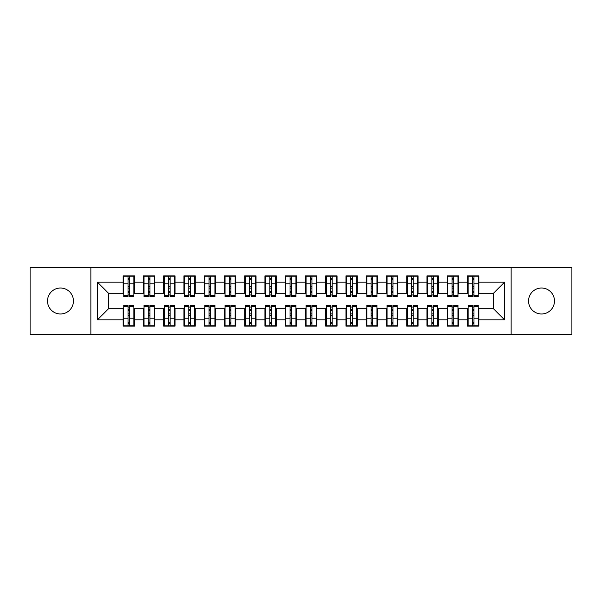<?xml version="1.0" encoding="UTF-8"?>
<svg xmlns="http://www.w3.org/2000/svg" width="602" height="602" viewBox="0 0 602 602"><rect width="100%" height="100%" fill="white"/><g stroke="black" fill="none" stroke-linecap="round" stroke-linejoin="round"><path stroke-width="0.9" d="M541.522 288.034A12.966 12.966 0 0 0 528.556 301A12.966 12.966 0 0 0 541.522 313.966A12.966 12.966 0 0 0 554.48 301A12.966 12.966 0 0 0 541.522 288.034M60.478 288.034A12.966 12.966 0 0 0 47.52 301A12.966 12.966 0 0 0 60.478 313.966A12.966 12.966 0 0 0 73.444 301A12.966 12.966 0 0 0 60.478 288.034M511.136 334.419L571.9 334.419L571.9 267.581L511.136 267.581L511.136 334.419L90.864 334.419L90.864 267.581L30.1 267.581L30.1 334.419L90.864 334.419M472.352 288.14L473.97 288.14L472.352 288.14M473.97 313.86L472.352 313.86L473.97 313.86M452.094 288.14L453.72 288.14L452.094 288.14M453.72 313.86L452.094 313.86L453.72 313.86M431.845 288.14L433.463 288.14L431.845 288.14M433.463 313.86L431.845 313.86L433.463 313.86M411.587 288.14L413.205 288.14L411.587 288.14M413.205 313.86L411.587 313.86L413.205 313.86M391.33 288.14L392.956 288.14L391.33 288.14M392.956 313.86L391.33 313.86L392.956 313.86M371.08 288.14L372.698 288.14L371.08 288.14M372.698 313.86L371.08 313.86L372.698 313.86M350.823 288.14L352.448 288.14L350.823 288.14M352.448 313.86L350.823 313.86L352.448 313.86M330.573 288.14L332.191 288.14L330.573 288.14M332.191 313.86L330.573 313.86L332.191 313.86M310.316 288.14L311.934 288.14L310.316 288.14M311.934 313.86L310.316 313.86L311.934 313.86M290.066 288.14L291.684 288.14L290.066 288.14M291.684 313.86L290.066 313.86L291.684 313.86M269.809 288.14L271.427 288.14L269.809 288.14M271.427 313.86L269.809 313.86L271.427 313.86M249.552 288.14L251.177 288.14L249.552 288.14M251.177 313.86L249.552 313.86L251.177 313.86M229.302 288.14L230.92 288.14L229.302 288.14M230.92 313.86L229.302 313.86L230.92 313.86M209.044 288.14L210.67 288.14L209.044 288.14M210.67 313.86L209.044 313.86L210.67 313.86M188.795 288.14L190.413 288.14L188.795 288.14M190.413 313.86L188.795 313.86L190.413 313.86M168.537 288.14L170.155 288.14L168.537 288.14M170.155 313.86L168.537 313.86L170.155 313.86M148.28 288.14L149.906 288.14L148.28 288.14M149.906 313.86L148.28 313.86L149.906 313.86M511.136 267.581L90.864 267.581M123.779 293.302L108.586 293.302L97.449 282.165L97.449 319.835L123.169 319.835L123.169 326.118L134.509 326.118L134.509 319.835L143.419 319.835L143.419 326.118L154.767 326.118L154.767 319.835L163.676 319.835L163.676 326.118L175.016 326.118L175.016 319.835L183.934 319.835L183.934 326.118L195.274 326.118L195.274 319.835L204.183 319.835L204.183 326.118L215.524 326.118L215.524 319.835L224.441 319.835L224.441 326.118L235.781 326.118L235.781 319.835L244.69 319.835L244.69 326.118L256.038 326.118L256.038 319.835L264.948 319.835L264.948 326.118L276.288 326.118L276.288 319.835L285.205 319.835L285.205 326.118L296.545 326.118L296.545 319.835L305.455 319.835L305.455 326.118L316.795 326.118L316.795 319.835L325.712 319.835L325.712 326.118L337.052 326.118L337.052 319.835L345.962 319.835L345.962 326.118L357.31 326.118L357.31 319.835L366.219 319.835L366.219 326.118L377.559 326.118L377.559 319.835L386.476 319.835L386.476 326.118L397.817 326.118L397.817 319.835L406.726 319.835L406.726 326.118L418.066 326.118L418.066 319.835L426.984 319.835L426.984 326.118L438.324 326.118L438.324 319.835L447.233 319.835L447.233 326.118L458.581 326.118L458.581 319.835L467.491 319.835L467.491 326.118L478.831 326.118L478.831 308.698L493.414 308.698L493.414 293.302L478.221 293.302M97.449 282.165L123.169 282.165L123.169 293.302M493.414 293.302L504.551 282.165L478.831 282.165L478.831 275.882L467.491 275.882L467.491 282.165L458.581 282.165L458.581 275.882L447.233 275.882L447.233 282.165L438.324 282.165L438.324 275.882L426.984 275.882L426.984 282.165L418.066 282.165L418.066 275.882L406.726 275.882L406.726 282.165L397.817 282.165L397.817 275.882L386.476 275.882L386.476 282.165L377.559 282.165L377.559 275.882L366.219 275.882L366.219 282.165L357.31 282.165L357.31 275.882L345.962 275.882L345.962 282.165L337.052 282.165L337.052 275.882L325.712 275.882L325.712 282.165L316.795 282.165L316.795 275.882L305.455 275.882L305.455 282.165L296.545 282.165L296.545 275.882L285.205 275.882L285.205 282.165L276.288 282.165L276.288 275.882L264.948 275.882L264.948 282.165L256.038 282.165L256.038 275.882L244.69 275.882L244.69 282.165L235.781 282.165L235.781 275.882L224.441 275.882L224.441 282.165L215.524 282.165L215.524 275.882L204.183 275.882L204.183 282.165L195.274 282.165L195.274 275.882L183.934 275.882L183.934 282.165L175.016 282.165L175.016 275.882L163.676 275.882L163.676 282.165L154.767 282.165L154.767 275.882L143.419 275.882L143.419 282.165L134.509 282.165L134.509 275.882L123.169 275.882L123.169 282.165M504.551 282.165L504.551 319.835L478.831 319.835M458.581 319.835L458.581 308.698L468.1 308.698M467.491 319.835L467.491 308.698M478.831 282.165L478.831 293.302M438.324 319.835L438.324 308.698L447.843 308.698M447.233 319.835L447.233 308.698M467.491 282.165L467.491 293.302L457.971 293.302M458.581 282.165L458.581 293.302M418.066 319.835L418.066 308.698L427.586 308.698M426.984 319.835L426.984 308.698M447.233 282.165L447.233 293.302L437.714 293.302M438.324 282.165L438.324 293.302M397.817 319.835L397.817 308.698L407.336 308.698M406.726 319.835L406.726 308.698M426.984 282.165L426.984 293.302L417.464 293.302M418.066 282.165L418.066 293.302M377.559 319.835L377.559 308.698L387.078 308.698M386.476 319.835L386.476 308.698M406.726 282.165L406.726 293.302L397.207 293.302M397.817 282.165L397.817 293.302M357.31 319.835L357.31 308.698L366.829 308.698M366.219 319.835L366.219 308.698M386.476 282.165L386.476 293.302L376.95 293.302M377.559 282.165L377.559 293.302M337.052 319.835L337.052 308.698L346.571 308.698M345.962 319.835L345.962 308.698M366.219 282.165L366.219 293.302L356.7 293.302M357.31 282.165L357.31 293.302M316.795 319.835L316.795 308.698L326.314 308.698M325.712 319.835L325.712 308.698M345.962 282.165L345.962 293.302L336.443 293.302M337.052 282.165L337.052 293.302M296.545 319.835L296.545 308.698L306.064 308.698M305.455 319.835L305.455 308.698M325.712 282.165L325.712 293.302L316.193 293.302M316.795 282.165L316.795 293.302M276.288 319.835L276.288 308.698L285.807 308.698M285.205 319.835L285.205 308.698M305.455 282.165L305.455 293.302L295.936 293.302M296.545 282.165L296.545 293.302M256.038 319.835L256.038 308.698L265.557 308.698M264.948 319.835L264.948 308.698M285.205 282.165L285.205 293.302L275.686 293.302M276.288 282.165L276.288 293.302M235.781 319.835L235.781 308.698L245.3 308.698M244.69 319.835L244.69 308.698M264.948 282.165L264.948 293.302L255.429 293.302M256.038 282.165L256.038 293.302M215.524 319.835L215.524 308.698L225.05 308.698M224.441 319.835L224.441 308.698M244.69 282.165L244.69 293.302L235.171 293.302M235.781 282.165L235.781 293.302M195.274 319.835L195.274 308.698L204.793 308.698M204.183 319.835L204.183 308.698M224.441 282.165L224.441 293.302L214.922 293.302M215.524 282.165L215.524 293.302M175.016 319.835L175.016 308.698L184.536 308.698M183.934 319.835L183.934 308.698M204.183 282.165L204.183 293.302L194.664 293.302M195.274 282.165L195.274 293.302M154.767 319.835L154.767 308.698L164.286 308.698M163.676 319.835L163.676 308.698M183.934 282.165L183.934 293.302L174.414 293.302M175.016 282.165L175.016 293.302M134.509 319.835L134.509 308.698L144.029 308.698M143.419 319.835L143.419 308.698M163.676 282.165L163.676 293.302L154.157 293.302M154.767 282.165L154.767 293.302M128.03 288.14L129.648 288.14L128.03 288.14M129.648 313.86L128.03 313.86L129.648 313.86M97.449 319.835L108.586 308.698L123.779 308.698M123.169 319.835L123.169 308.698M143.419 282.165L143.419 293.302L133.9 293.302M134.509 282.165L134.509 293.302M108.586 293.302L108.586 308.698M468.1 293.302L467.491 293.302M447.843 293.302L447.233 293.302M427.586 293.302L426.984 293.302M407.336 293.302L406.726 293.302M387.078 293.302L386.476 293.302M366.829 293.302L366.219 293.302M346.571 293.302L345.962 293.302M326.314 293.302L325.712 293.302M306.064 293.302L305.455 293.302M285.807 293.302L285.205 293.302M265.557 293.302L264.948 293.302M245.3 293.302L244.69 293.302M225.05 293.302L224.441 293.302M204.793 293.302L204.183 293.302M184.536 293.302L183.934 293.302M164.286 293.302L163.676 293.302M144.029 293.302L143.419 293.302M133.9 308.698L134.509 308.698M154.157 308.698L154.767 308.698M174.414 308.698L175.016 308.698M194.664 308.698L195.274 308.698M214.922 308.698L215.524 308.698M235.171 308.698L235.781 308.698M255.429 308.698L256.038 308.698M275.686 308.698L276.288 308.698M295.936 308.698L296.545 308.698M316.193 308.698L316.795 308.698M336.443 308.698L337.052 308.698M356.7 308.698L357.31 308.698M376.95 308.698L377.559 308.698M397.207 308.698L397.817 308.698M417.464 308.698L418.066 308.698M437.714 308.698L438.324 308.698M457.971 308.698L458.581 308.698M478.221 308.698L478.831 308.698M504.551 319.835L493.414 308.698M123.779 276.085L133.9 276.085L123.779 276.085L123.779 296.643L128.03 296.643L128.03 276.167L133.9 276.19L133.9 296.643L129.648 296.643L129.648 276.19M128.03 278.801L129.648 278.801M128.03 294.942L129.648 294.942M129.648 292.399L128.03 292.399M128.03 291.406L129.648 291.406M134.509 285.506L133.9 285.506M134.509 288.14L133.9 288.14M123.779 285.506L123.169 285.506M123.779 288.14L123.169 288.14M133.9 325.915L123.779 325.915L133.9 325.915L133.9 305.357L129.648 305.357L129.648 325.832L123.779 325.81L123.779 305.357L128.03 305.357L128.03 325.81M129.648 323.199L128.03 323.199M129.648 307.058L128.03 307.058M128.03 309.601L129.648 309.601M129.648 310.594L128.03 310.594M123.169 316.494L123.779 316.494M123.169 313.86L123.779 313.86M133.9 316.494L134.509 316.494M133.9 313.86L134.509 313.86M144.029 276.085L154.157 276.085L144.029 276.085L144.029 296.643L148.28 296.643L148.28 276.167L154.157 276.19L154.157 296.643L149.906 296.643L149.906 276.19M148.28 278.801L149.906 278.801M148.28 294.942L149.906 294.942M149.906 292.399L148.28 292.399M148.28 291.406L149.906 291.406M154.767 285.506L154.157 285.506M154.767 288.14L154.157 288.14M144.029 285.506L143.419 285.506M144.029 288.14L143.419 288.14M164.286 276.085L174.414 276.085L164.286 276.085L164.286 296.643L168.537 296.643L168.537 276.167L174.414 276.19L174.414 296.643L170.155 296.643L170.155 276.19M168.537 278.801L170.155 278.801M168.537 294.942L170.155 294.942M170.155 292.399L168.537 292.399M168.537 291.406L170.155 291.406M175.016 285.506L174.414 285.506M175.016 288.14L174.414 288.14M164.286 285.506L163.676 285.506M164.286 288.14L163.676 288.14M184.536 276.085L194.664 276.085L184.536 276.085L184.536 296.643L188.795 296.643L188.795 276.167L194.664 276.19L194.664 296.643L190.413 296.643L190.413 276.19M188.795 278.801L190.413 278.801M188.795 294.942L190.413 294.942M190.413 292.399L188.795 292.399M188.795 291.406L190.413 291.406M195.274 285.506L194.664 285.506M195.274 288.14L194.664 288.14M184.536 285.506L183.934 285.506M184.536 288.14L183.934 288.14M204.793 276.085L214.922 276.085L204.793 276.085L204.793 296.643L209.044 296.643L209.044 276.167L214.922 276.19L214.922 296.643L210.67 296.643L210.67 276.19M209.044 278.801L210.67 278.801M209.044 294.942L210.67 294.942M210.67 292.399L209.044 292.399M209.044 291.406L210.67 291.406M215.524 285.506L214.922 285.506M215.524 288.14L214.922 288.14M204.793 285.506L204.183 285.506M204.793 288.14L204.183 288.14M154.157 325.915L144.029 325.915L154.157 325.915L154.157 305.357L149.906 305.357L149.906 325.832L144.029 325.81L144.029 305.357L148.28 305.357L148.28 325.81M149.906 323.199L148.28 323.199M149.906 307.058L148.28 307.058M148.28 309.601L149.906 309.601M149.906 310.594L148.28 310.594M143.419 316.494L144.029 316.494M143.419 313.86L144.029 313.86M154.157 316.494L154.767 316.494M154.157 313.86L154.767 313.86M174.414 325.915L164.286 325.915L174.414 325.915L174.414 305.357L170.155 305.357L170.155 325.832L164.286 325.81L164.286 305.357L168.537 305.357L168.537 325.81M170.155 323.199L168.537 323.199M170.155 307.058L168.537 307.058M168.537 309.601L170.155 309.601M170.155 310.594L168.537 310.594M163.676 316.494L164.286 316.494M163.676 313.86L164.286 313.86M174.414 316.494L175.016 316.494M174.414 313.86L175.016 313.86M194.664 325.915L184.536 325.915L194.664 325.915L194.664 305.357L190.413 305.357L190.413 325.832L184.536 325.81L184.536 305.357L188.795 305.357L188.795 325.81M190.413 323.199L188.795 323.199M190.413 307.058L188.795 307.058M188.795 309.601L190.413 309.601M190.413 310.594L188.795 310.594M183.934 316.494L184.536 316.494M183.934 313.86L184.536 313.86M194.664 316.494L195.274 316.494M194.664 313.86L195.274 313.86M214.922 325.915L204.793 325.915L214.922 325.915L214.922 305.357L210.67 305.357L210.67 325.832L204.793 325.81L204.793 305.357L209.044 305.357L209.044 325.81M210.67 323.199L209.044 323.199M210.67 307.058L209.044 307.058M209.044 309.601L210.67 309.601M210.67 310.594L209.044 310.594M204.183 316.494L204.793 316.494M204.183 313.86L204.793 313.86M214.922 316.494L215.524 316.494M214.922 313.86L215.524 313.86M225.05 276.085L235.171 276.085L225.05 276.085L225.05 296.643L229.302 296.643L229.302 276.167L235.171 276.19L235.171 296.643L230.92 296.643L230.92 276.19M229.302 278.801L230.92 278.801M229.302 294.942L230.92 294.942M230.92 292.399L229.302 292.399M229.302 291.406L230.92 291.406M235.781 285.506L235.171 285.506M235.781 288.14L235.171 288.14M225.05 285.506L224.441 285.506M225.05 288.14L224.441 288.14M235.171 325.915L225.05 325.915L235.171 325.915L235.171 305.357L230.92 305.357L230.92 325.832L225.05 325.81L225.05 305.357L229.302 305.357L229.302 325.81M230.92 323.199L229.302 323.199M230.92 307.058L229.302 307.058M229.302 309.601L230.92 309.601M230.92 310.594L229.302 310.594M224.441 316.494L225.05 316.494M224.441 313.86L225.05 313.86M235.171 316.494L235.781 316.494M235.171 313.86L235.781 313.86M245.3 276.085L255.429 276.085L245.3 276.085L245.3 296.643L249.552 296.643L249.552 276.167L255.429 276.19L255.429 296.643L251.177 296.643L251.177 276.19M249.552 278.801L251.177 278.801M249.552 294.942L251.177 294.942M251.177 292.399L249.552 292.399M249.552 291.406L251.177 291.406M256.038 285.506L255.429 285.506M256.038 288.14L255.429 288.14M245.3 285.506L244.69 285.506M245.3 288.14L244.69 288.14M255.429 325.915L245.3 325.915L255.429 325.915L255.429 305.357L251.177 305.357L251.177 325.832L245.3 325.81L245.3 305.357L249.552 305.357L249.552 325.81M251.177 323.199L249.552 323.199M251.177 307.058L249.552 307.058M249.552 309.601L251.177 309.601M251.177 310.594L249.552 310.594M244.69 316.494L245.3 316.494M244.69 313.86L245.3 313.86M255.429 316.494L256.038 316.494M255.429 313.86L256.038 313.86M265.557 276.085L275.686 276.085L265.557 276.085L265.557 296.643L269.809 296.643L269.809 276.167L275.686 276.19L275.686 296.643L271.427 296.643L271.427 276.19M269.809 278.801L271.427 278.801M269.809 294.942L271.427 294.942M271.427 292.399L269.809 292.399M269.809 291.406L271.427 291.406M276.288 285.506L275.686 285.506M276.288 288.14L275.686 288.14M265.557 285.506L264.948 285.506M265.557 288.14L264.948 288.14M275.686 325.915L265.557 325.915L275.686 325.915L275.686 305.357L271.427 305.357L271.427 325.832L265.557 325.81L265.557 305.357L269.809 305.357L269.809 325.81M271.427 323.199L269.809 323.199M271.427 307.058L269.809 307.058M269.809 309.601L271.427 309.601M271.427 310.594L269.809 310.594M264.948 316.494L265.557 316.494M264.948 313.86L265.557 313.86M275.686 316.494L276.288 316.494M275.686 313.86L276.288 313.86M285.807 276.085L295.936 276.085L285.807 276.085L285.807 296.643L290.066 296.643L290.066 276.167L295.936 276.19L295.936 296.643L291.684 296.643L291.684 276.19M290.066 278.801L291.684 278.801M290.066 294.942L291.684 294.942M291.684 292.399L290.066 292.399M290.066 291.406L291.684 291.406M296.545 285.506L295.936 285.506M296.545 288.14L295.936 288.14M285.807 285.506L285.205 285.506M285.807 288.14L285.205 288.14M295.936 325.915L285.807 325.915L295.936 325.915L295.936 305.357L291.684 305.357L291.684 325.832L285.807 325.81L285.807 305.357L290.066 305.357L290.066 325.81M291.684 323.199L290.066 323.199M291.684 307.058L290.066 307.058M290.066 309.601L291.684 309.601M291.684 310.594L290.066 310.594M285.205 316.494L285.807 316.494M285.205 313.86L285.807 313.86M295.936 316.494L296.545 316.494M295.936 313.86L296.545 313.86M306.064 276.085L316.193 276.085L306.064 276.085L306.064 296.643L310.316 296.643L310.316 276.167L316.193 276.19L316.193 296.643L311.934 296.643L311.934 276.19M310.316 278.801L311.934 278.801M310.316 294.942L311.934 294.942M311.934 292.399L310.316 292.399M310.316 291.406L311.934 291.406M316.795 285.506L316.193 285.506M316.795 288.14L316.193 288.14M306.064 285.506L305.455 285.506M306.064 288.14L305.455 288.14M316.193 325.915L306.064 325.915L316.193 325.915L316.193 305.357L311.934 305.357L311.934 325.832L306.064 325.81L306.064 305.357L310.316 305.357L310.316 325.81M311.934 323.199L310.316 323.199M311.934 307.058L310.316 307.058M310.316 309.601L311.934 309.601M311.934 310.594L310.316 310.594M305.455 316.494L306.064 316.494M305.455 313.86L306.064 313.86M316.193 316.494L316.795 316.494M316.193 313.86L316.795 313.86M326.314 276.085L336.443 276.085L326.314 276.085L326.314 296.643L330.573 296.643L330.573 276.167L336.443 276.19L336.443 296.643L332.191 296.643L332.191 276.19M330.573 278.801L332.191 278.801M330.573 294.942L332.191 294.942M332.191 292.399L330.573 292.399M330.573 291.406L332.191 291.406M337.052 285.506L336.443 285.506M337.052 288.14L336.443 288.14M326.314 285.506L325.712 285.506M326.314 288.14L325.712 288.14M336.443 325.915L326.314 325.915L336.443 325.915L336.443 305.357L332.191 305.357L332.191 325.832L326.314 325.81L326.314 305.357L330.573 305.357L330.573 325.81M332.191 323.199L330.573 323.199M332.191 307.058L330.573 307.058M330.573 309.601L332.191 309.601M332.191 310.594L330.573 310.594M325.712 316.494L326.314 316.494M325.712 313.86L326.314 313.86M336.443 316.494L337.052 316.494M336.443 313.86L337.052 313.86M346.571 276.085L356.7 276.085L346.571 276.085L346.571 296.643L350.823 296.643L350.823 276.167L356.7 276.19L356.7 296.643L352.448 296.643L352.448 276.19M350.823 278.801L352.448 278.801M350.823 294.942L352.448 294.942M352.448 292.399L350.823 292.399M350.823 291.406L352.448 291.406M357.31 285.506L356.7 285.506M357.31 288.14L356.7 288.14M346.571 285.506L345.962 285.506M346.571 288.14L345.962 288.14M356.7 325.915L346.571 325.915L356.7 325.915L356.7 305.357L352.448 305.357L352.448 325.832L346.571 325.81L346.571 305.357L350.823 305.357L350.823 325.81M352.448 323.199L350.823 323.199M352.448 307.058L350.823 307.058M350.823 309.601L352.448 309.601M352.448 310.594L350.823 310.594M345.962 316.494L346.571 316.494M345.962 313.86L346.571 313.86M356.7 316.494L357.31 316.494M356.7 313.86L357.31 313.86M366.829 276.085L376.95 276.085L366.829 276.085L366.829 296.643L371.08 296.643L371.08 276.167L376.95 276.19L376.95 296.643L372.698 296.643L372.698 276.19M371.08 278.801L372.698 278.801M371.08 294.942L372.698 294.942M372.698 292.399L371.08 292.399M371.08 291.406L372.698 291.406M377.559 285.506L376.95 285.506M377.559 288.14L376.95 288.14M366.829 285.506L366.219 285.506M366.829 288.14L366.219 288.14M376.95 325.915L366.829 325.915L376.95 325.915L376.95 305.357L372.698 305.357L372.698 325.832L366.829 325.81L366.829 305.357L371.08 305.357L371.08 325.81M372.698 323.199L371.08 323.199M372.698 307.058L371.08 307.058M371.08 309.601L372.698 309.601M372.698 310.594L371.08 310.594M366.219 316.494L366.829 316.494M366.219 313.86L366.829 313.86M376.95 316.494L377.559 316.494M376.95 313.86L377.559 313.86M387.078 276.085L397.207 276.085L387.078 276.085L387.078 296.643L391.33 296.643L391.33 276.167L397.207 276.19L397.207 296.643L392.956 296.643L392.956 276.19M391.33 278.801L392.956 278.801M391.33 294.942L392.956 294.942M392.956 292.399L391.33 292.399M391.33 291.406L392.956 291.406M397.817 285.506L397.207 285.506M397.817 288.14L397.207 288.14M387.078 285.506L386.476 285.506M387.078 288.14L386.476 288.14M397.207 325.915L387.078 325.915L397.207 325.915L397.207 305.357L392.956 305.357L392.956 325.832L387.078 325.81L387.078 305.357L391.33 305.357L391.33 325.81M392.956 323.199L391.33 323.199M392.956 307.058L391.33 307.058M391.33 309.601L392.956 309.601M392.956 310.594L391.33 310.594M386.476 316.494L387.078 316.494M386.476 313.86L387.078 313.86M397.207 316.494L397.817 316.494M397.207 313.86L397.817 313.86M407.336 276.085L417.464 276.085L407.336 276.085L407.336 296.643L411.587 296.643L411.587 276.167L417.464 276.19L417.464 296.643L413.205 296.643L413.205 276.19M411.587 278.801L413.205 278.801M411.587 294.942L413.205 294.942M413.205 292.399L411.587 292.399M411.587 291.406L413.205 291.406M418.066 285.506L417.464 285.506M418.066 288.14L417.464 288.14M407.336 285.506L406.726 285.506M407.336 288.14L406.726 288.14M417.464 325.915L407.336 325.915L417.464 325.915L417.464 305.357L413.205 305.357L413.205 325.832L407.336 325.81L407.336 305.357L411.587 305.357L411.587 325.81M413.205 323.199L411.587 323.199M413.205 307.058L411.587 307.058M411.587 309.601L413.205 309.601M413.205 310.594L411.587 310.594M406.726 316.494L407.336 316.494M406.726 313.86L407.336 313.86M417.464 316.494L418.066 316.494M417.464 313.86L418.066 313.86M427.586 276.085L437.714 276.085L427.586 276.085L427.586 296.643L431.845 296.643L431.845 276.167L437.714 276.19L437.714 296.643L433.463 296.643L433.463 276.19M431.845 278.801L433.463 278.801M431.845 294.942L433.463 294.942M433.463 292.399L431.845 292.399M431.845 291.406L433.463 291.406M438.324 285.506L437.714 285.506M438.324 288.14L437.714 288.14M427.586 285.506L426.984 285.506M427.586 288.14L426.984 288.14M437.714 325.915L427.586 325.915L437.714 325.915L437.714 305.357L433.463 305.357L433.463 325.832L427.586 325.81L427.586 305.357L431.845 305.357L431.845 325.81M433.463 323.199L431.845 323.199M433.463 307.058L431.845 307.058M431.845 309.601L433.463 309.601M433.463 310.594L431.845 310.594M426.984 316.494L427.586 316.494M426.984 313.86L427.586 313.86M437.714 316.494L438.324 316.494M437.714 313.86L438.324 313.86M447.843 276.085L457.971 276.085L447.843 276.085L447.843 296.643L452.094 296.643L452.094 276.167L457.971 276.19L457.971 296.643L453.72 296.643L453.72 276.19M452.094 278.801L453.72 278.801M452.094 294.942L453.72 294.942M453.72 292.399L452.094 292.399M452.094 291.406L453.72 291.406M458.581 285.506L457.971 285.506M458.581 288.14L457.971 288.14M447.843 285.506L447.233 285.506M447.843 288.14L447.233 288.14M457.971 325.915L447.843 325.915L457.971 325.915L457.971 305.357L453.72 305.357L453.72 325.832L447.843 325.81L447.843 305.357L452.094 305.357L452.094 325.81M453.72 323.199L452.094 323.199M453.72 307.058L452.094 307.058M452.094 309.601L453.72 309.601M453.72 310.594L452.094 310.594M447.233 316.494L447.843 316.494M447.233 313.86L447.843 313.86M457.971 316.494L458.581 316.494M457.971 313.86L458.581 313.86M468.1 276.085L478.221 276.085L468.1 276.085L468.1 296.643L472.352 296.643L472.352 276.167L478.221 276.19L478.221 296.643L473.97 296.643L473.97 276.19M472.352 278.801L473.97 278.801M472.352 294.942L473.97 294.942M473.97 292.399L472.352 292.399M472.352 291.406L473.97 291.406M478.831 285.506L478.221 285.506M478.831 288.14L478.221 288.14M468.1 285.506L467.491 285.506M468.1 288.14L467.491 288.14M478.221 325.915L468.1 325.915L478.221 325.915L478.221 305.357L473.97 305.357L473.97 325.832L468.1 325.81L468.1 305.357L472.352 305.357L472.352 325.81M473.97 323.199L472.352 323.199M473.97 307.058L472.352 307.058M472.352 309.601L473.97 309.601M473.97 310.594L472.352 310.594M467.491 316.494L468.1 316.494M467.491 313.86L468.1 313.86M478.221 316.494L478.831 316.494M478.221 313.86L478.831 313.86M123.779 276.19L128.03 276.19M129.648 295.251L133.9 295.251M129.648 283.851L133.9 283.851M123.779 295.251L128.03 295.251M123.779 283.851L128.03 283.851M128.03 286.597L129.648 286.597M128.03 279.328L129.648 279.328M133.9 325.81L129.648 325.81M128.03 306.749L123.779 306.749M128.03 318.149L123.779 318.149M133.9 306.749L129.648 306.749M133.9 318.149L129.648 318.149M129.648 315.403L128.03 315.403M129.648 322.672L128.03 322.672M144.029 276.19L148.28 276.19M149.906 295.251L154.157 295.251M149.906 283.851L154.157 283.851M144.029 295.251L148.28 295.251M144.029 283.851L148.28 283.851M148.28 286.597L149.906 286.597M148.28 279.328L149.906 279.328M164.286 276.19L168.537 276.19M170.155 295.251L174.414 295.251M170.155 283.851L174.414 283.851M164.286 295.251L168.537 295.251M164.286 283.851L168.537 283.851M168.537 286.597L170.155 286.597M168.537 279.328L170.155 279.328M184.536 276.19L188.795 276.19M190.413 295.251L194.664 295.251M190.413 283.851L194.664 283.851M184.536 295.251L188.795 295.251M184.536 283.851L188.795 283.851M188.795 286.597L190.413 286.597M188.795 279.328L190.413 279.328M204.793 276.19L209.044 276.19M210.67 295.251L214.922 295.251M210.67 283.851L214.922 283.851M204.793 295.251L209.044 295.251M204.793 283.851L209.044 283.851M209.044 286.597L210.67 286.597M209.044 279.328L210.67 279.328M154.157 325.81L149.906 325.81M148.28 306.749L144.029 306.749M148.28 318.149L144.029 318.149M154.157 306.749L149.906 306.749M154.157 318.149L149.906 318.149M149.906 315.403L148.28 315.403M149.906 322.672L148.28 322.672M174.414 325.81L170.155 325.81M168.537 306.749L164.286 306.749M168.537 318.149L164.286 318.149M174.414 306.749L170.155 306.749M174.414 318.149L170.155 318.149M170.155 315.403L168.537 315.403M170.155 322.672L168.537 322.672M194.664 325.81L190.413 325.81M188.795 306.749L184.536 306.749M188.795 318.149L184.536 318.149M194.664 306.749L190.413 306.749M194.664 318.149L190.413 318.149M190.413 315.403L188.795 315.403M190.413 322.672L188.795 322.672M214.922 325.81L210.67 325.81M209.044 306.749L204.793 306.749M209.044 318.149L204.793 318.149M214.922 306.749L210.67 306.749M214.922 318.149L210.67 318.149M210.67 315.403L209.044 315.403M210.67 322.672L209.044 322.672M225.05 276.19L229.302 276.19M230.92 295.251L235.171 295.251M230.92 283.851L235.171 283.851M225.05 295.251L229.302 295.251M225.05 283.851L229.302 283.851M229.302 286.597L230.92 286.597M229.302 279.328L230.92 279.328M235.171 325.81L230.92 325.81M229.302 306.749L225.05 306.749M229.302 318.149L225.05 318.149M235.171 306.749L230.92 306.749M235.171 318.149L230.92 318.149M230.92 315.403L229.302 315.403M230.92 322.672L229.302 322.672M245.3 276.19L249.552 276.19M251.177 295.251L255.429 295.251M251.177 283.851L255.429 283.851M245.3 295.251L249.552 295.251M245.3 283.851L249.552 283.851M249.552 286.597L251.177 286.597M249.552 279.328L251.177 279.328M255.429 325.81L251.177 325.81M249.552 306.749L245.3 306.749M249.552 318.149L245.3 318.149M255.429 306.749L251.177 306.749M255.429 318.149L251.177 318.149M251.177 315.403L249.552 315.403M251.177 322.672L249.552 322.672M265.557 276.19L269.809 276.19M271.427 295.251L275.686 295.251M271.427 283.851L275.686 283.851M265.557 295.251L269.809 295.251M265.557 283.851L269.809 283.851M269.809 286.597L271.427 286.597M269.809 279.328L271.427 279.328M275.686 325.81L271.427 325.81M269.809 306.749L265.557 306.749M269.809 318.149L265.557 318.149M275.686 306.749L271.427 306.749M275.686 318.149L271.427 318.149M271.427 315.403L269.809 315.403M271.427 322.672L269.809 322.672M285.807 276.19L290.066 276.19M291.684 295.251L295.936 295.251M291.684 283.851L295.936 283.851M285.807 295.251L290.066 295.251M285.807 283.851L290.066 283.851M290.066 286.597L291.684 286.597M290.066 279.328L291.684 279.328M295.936 325.81L291.684 325.81M290.066 306.749L285.807 306.749M290.066 318.149L285.807 318.149M295.936 306.749L291.684 306.749M295.936 318.149L291.684 318.149M291.684 315.403L290.066 315.403M291.684 322.672L290.066 322.672M306.064 276.19L310.316 276.19M311.934 295.251L316.193 295.251M311.934 283.851L316.193 283.851M306.064 295.251L310.316 295.251M306.064 283.851L310.316 283.851M310.316 286.597L311.934 286.597M310.316 279.328L311.934 279.328M316.193 325.81L311.934 325.81M310.316 306.749L306.064 306.749M310.316 318.149L306.064 318.149M316.193 306.749L311.934 306.749M316.193 318.149L311.934 318.149M311.934 315.403L310.316 315.403M311.934 322.672L310.316 322.672M326.314 276.19L330.573 276.19M332.191 295.251L336.443 295.251M332.191 283.851L336.443 283.851M326.314 295.251L330.573 295.251M326.314 283.851L330.573 283.851M330.573 286.597L332.191 286.597M330.573 279.328L332.191 279.328M336.443 325.81L332.191 325.81M330.573 306.749L326.314 306.749M330.573 318.149L326.314 318.149M336.443 306.749L332.191 306.749M336.443 318.149L332.191 318.149M332.191 315.403L330.573 315.403M332.191 322.672L330.573 322.672M346.571 276.19L350.823 276.19M352.448 295.251L356.7 295.251M352.448 283.851L356.7 283.851M346.571 295.251L350.823 295.251M346.571 283.851L350.823 283.851M350.823 286.597L352.448 286.597M350.823 279.328L352.448 279.328M356.7 325.81L352.448 325.81M350.823 306.749L346.571 306.749M350.823 318.149L346.571 318.149M356.7 306.749L352.448 306.749M356.7 318.149L352.448 318.149M352.448 315.403L350.823 315.403M352.448 322.672L350.823 322.672M366.829 276.19L371.08 276.19M372.698 295.251L376.95 295.251M372.698 283.851L376.95 283.851M366.829 295.251L371.08 295.251M366.829 283.851L371.08 283.851M371.08 286.597L372.698 286.597M371.08 279.328L372.698 279.328M376.95 325.81L372.698 325.81M371.08 306.749L366.829 306.749M371.08 318.149L366.829 318.149M376.95 306.749L372.698 306.749M376.95 318.149L372.698 318.149M372.698 315.403L371.08 315.403M372.698 322.672L371.08 322.672M387.078 276.19L391.33 276.19M392.956 295.251L397.207 295.251M392.956 283.851L397.207 283.851M387.078 295.251L391.33 295.251M387.078 283.851L391.33 283.851M391.33 286.597L392.956 286.597M391.33 279.328L392.956 279.328M397.207 325.81L392.956 325.81M391.33 306.749L387.078 306.749M391.33 318.149L387.078 318.149M397.207 306.749L392.956 306.749M397.207 318.149L392.956 318.149M392.956 315.403L391.33 315.403M392.956 322.672L391.33 322.672M407.336 276.19L411.587 276.19M413.205 295.251L417.464 295.251M413.205 283.851L417.464 283.851M407.336 295.251L411.587 295.251M407.336 283.851L411.587 283.851M411.587 286.597L413.205 286.597M411.587 279.328L413.205 279.328M417.464 325.81L413.205 325.81M411.587 306.749L407.336 306.749M411.587 318.149L407.336 318.149M417.464 306.749L413.205 306.749M417.464 318.149L413.205 318.149M413.205 315.403L411.587 315.403M413.205 322.672L411.587 322.672M427.586 276.19L431.845 276.19M433.463 295.251L437.714 295.251M433.463 283.851L437.714 283.851M427.586 295.251L431.845 295.251M427.586 283.851L431.845 283.851M431.845 286.597L433.463 286.597M431.845 279.328L433.463 279.328M437.714 325.81L433.463 325.81M431.845 306.749L427.586 306.749M431.845 318.149L427.586 318.149M437.714 306.749L433.463 306.749M437.714 318.149L433.463 318.149M433.463 315.403L431.845 315.403M433.463 322.672L431.845 322.672M447.843 276.19L452.094 276.19M453.72 295.251L457.971 295.251M453.72 283.851L457.971 283.851M447.843 295.251L452.094 295.251M447.843 283.851L452.094 283.851M452.094 286.597L453.72 286.597M452.094 279.328L453.72 279.328M457.971 325.81L453.72 325.81M452.094 306.749L447.843 306.749M452.094 318.149L447.843 318.149M457.971 306.749L453.72 306.749M457.971 318.149L453.72 318.149M453.72 315.403L452.094 315.403M453.72 322.672L452.094 322.672M468.1 276.19L472.352 276.19M473.97 295.251L478.221 295.251M473.97 283.851L478.221 283.851M468.1 295.251L472.352 295.251M468.1 283.851L472.352 283.851M472.352 286.597L473.97 286.597M472.352 279.328L473.97 279.328M478.221 325.81L473.97 325.81M472.352 306.749L468.1 306.749M472.352 318.149L468.1 318.149M478.221 306.749L473.97 306.749M478.221 318.149L473.97 318.149M473.97 315.403L472.352 315.403M473.97 322.672L472.352 322.672"/></g></svg>
